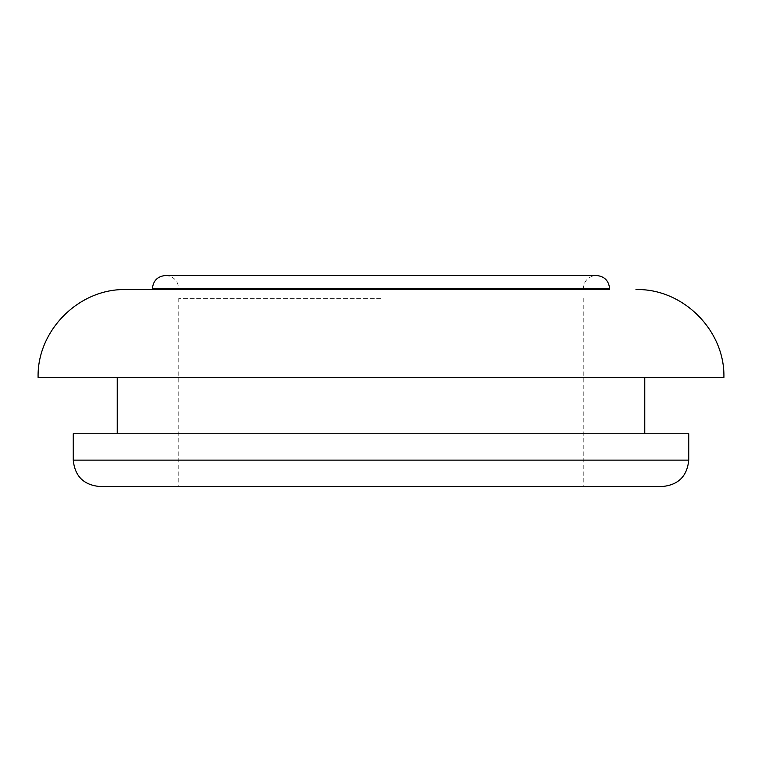 <?xml version="1.0" encoding="UTF-8"?>
<svg xmlns="http://www.w3.org/2000/svg" width="762" height="762" viewBox="0 0 762 762"><rect width="100%" height="100%" fill="white"/><g stroke="black" fill="none" stroke-linecap="round" stroke-linejoin="round"><path stroke-width="0.57" stroke-dasharray="3.81 2.86" d="M152.4 289.56L609.6 289.56M38.1 377.485L723.9 377.485M73.266 433.749L688.734 433.749M99.651 486.508L662.349 486.508M381 298.352L178.775 298.352L381 298.352M381 433.749L117.234 433.749L381 433.749M152.4 288.684L609.6 288.684M73.266 460.134L688.734 460.134M583.225 289.56L583.225 288.684C584.006 280.673 588.397 276.273 596.408 275.492M178.775 298.352L178.775 486.508M165.592 275.492C173.603 276.273 177.994 280.673 178.775 288.684L178.775 289.56M583.225 298.352L583.225 486.508"/><path stroke-width="1.14" d="M609.6 288.684L609.6 289.56L126.025 289.56L152.4 289.56L152.4 288.684C153.181 280.673 157.582 276.273 165.592 275.492L596.408 275.492C604.418 276.273 608.819 280.673 609.6 288.684L152.4 288.684M635.975 289.56C682.962 288.35 725.11 330.508 723.9 377.485L38.1 377.485C36.89 330.508 79.038 288.35 126.025 289.56M688.734 460.134L688.734 433.749L73.266 433.749L73.266 460.134C74.828 476.155 83.62 484.946 99.651 486.508L662.349 486.508C678.38 484.946 687.172 476.155 688.734 460.134L73.266 460.134M165.592 275.492L596.408 275.492M644.766 377.485L644.766 433.749M117.234 377.485L117.234 433.749"/></g></svg>
